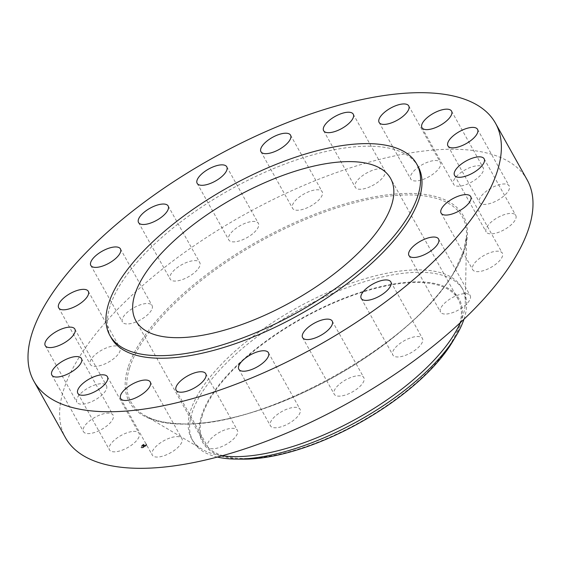 <?xml version="1.0" encoding="UTF-8"?>
<svg xmlns="http://www.w3.org/2000/svg" width="561" height="561" viewBox="0 0 561 561"><rect width="100%" height="100%" fill="white"/><g stroke="black" fill="none" stroke-linecap="round" stroke-linejoin="round"><path stroke-width="0.42" stroke-dasharray="2.81 2.1" d="M169.829 438.029A16.963 6.9 -29.2 0 0 152.269 455.104A16.963 6.9 -29.2 0 0 164.324 455.63A16.963 6.9 -29.2 0 0 181.883 438.555A16.963 6.9 -29.2 0 0 169.829 438.029M418.092 166.484A175.733 71.478 -29.2 0 0 261.454 173.826A175.733 71.478 -29.2 0 0 109.984 306.355A175.733 71.478 -29.2 0 0 111.288 337.946M527.116 179.793A264.406 107.544 -29.2 0 0 291.432 190.838A264.406 107.544 -29.2 0 0 63.54 390.239A264.406 107.544 -29.2 0 0 65.504 437.776M202.353 415.442A145.902 59.34 -29.2 0 0 203.44 441.675A145.902 59.34 -29.2 0 0 333.486 435.581A145.902 59.34 -29.2 0 0 459.242 325.548A145.902 59.34 -29.2 0 0 458.155 299.322A145.902 59.34 -29.2 0 0 328.108 305.415A145.902 59.34 -29.2 0 0 202.353 415.442M243.264 459.136A146.912 59.754 150.8 0 1 280.977 330.815A146.912 59.754 150.8 0 1 422.384 281.973A146.912 59.754 150.8 0 1 453.954 339.293M463.975 319.223A154.773 62.951 -29.2 0 0 464.368 318.01A154.773 62.951 150.8 0 0 463.218 290.184L461.857 287.751A154.773 62.951 -29.2 0 0 323.9 294.216A154.773 62.951 -29.2 0 0 190.495 410.94A154.773 62.951 -29.2 0 0 191.645 438.765A154.773 62.951 -29.2 0 0 202.409 449.424A154.773 62.951 -29.2 0 0 222.135 455.763M217.338 457.061A154.773 62.951 150.8 0 1 193.005 441.198A154.773 62.951 150.8 0 1 191.855 413.373A154.773 62.951 -29.2 0 1 275.626 323.879A154.773 62.951 150.8 0 1 463.218 290.184M460.357 322.624A154.773 62.951 -29.2 0 0 463.007 315.577A154.773 62.951 -29.2 0 0 465.3 302.498A154.773 62.951 -29.2 0 0 461.857 287.751M372.062 185.782A16.963 6.9 -29.2 0 0 384.867 170.747A16.963 6.9 -29.2 0 0 368.065 172.269A16.963 6.9 -29.2 0 0 355.26 187.297A16.963 6.9 -29.2 0 0 372.062 185.782M278.698 413.506A16.963 6.9 -29.2 0 0 270.444 425.834A16.963 6.9 -29.2 0 0 291.797 421.606A16.963 6.9 -29.2 0 0 300.051 409.285A16.963 6.9 -29.2 0 0 278.698 413.506M313.915 204.064A16.963 6.9 -29.2 0 0 322.175 191.736A16.963 6.9 -29.2 0 0 300.815 195.964A16.963 6.9 -29.2 0 0 292.562 208.285A16.963 6.9 -29.2 0 0 313.915 204.064M338.564 384.979A16.963 6.9 -29.2 0 0 334.223 394.194A16.963 6.9 -29.2 0 0 344.636 395.246A16.963 6.9 -29.2 0 0 359.489 386.866A16.963 6.9 -29.2 0 0 363.837 377.644A16.963 6.9 -29.2 0 0 353.423 376.599A16.963 6.9 -29.2 0 0 338.564 384.979M254.049 232.591A16.963 6.9 -29.2 0 0 258.39 223.376A16.963 6.9 -29.2 0 0 247.983 222.324A16.963 6.9 -29.2 0 0 233.124 230.704A16.963 6.9 -29.2 0 0 228.783 239.926A16.963 6.9 -29.2 0 0 239.196 240.971A16.963 6.9 -29.2 0 0 254.049 232.591M394.299 348.984A16.963 6.9 -29.2 0 0 392.84 355.008A16.963 6.9 -29.2 0 0 405.582 355.288A16.963 6.9 -29.2 0 0 420.995 344.482A16.963 6.9 -29.2 0 0 422.454 338.458A16.963 6.9 -29.2 0 0 409.712 338.185A16.963 6.9 -29.2 0 0 394.299 348.984M198.321 268.586A16.963 6.9 -29.2 0 0 199.772 262.562A16.963 6.9 -29.2 0 0 187.037 262.282A16.963 6.9 -29.2 0 0 171.617 273.088A16.963 6.9 -29.2 0 0 170.165 279.112A16.963 6.9 -29.2 0 0 182.9 279.385A16.963 6.9 -29.2 0 0 198.321 268.586M440.434 309.062A16.963 6.9 -29.2 0 0 440.56 312.105A16.963 6.9 -29.2 0 0 455.679 311.397A16.963 6.9 -29.2 0 0 470.3 298.606A16.963 6.9 -29.2 0 0 470.174 295.563A16.963 6.9 -29.2 0 0 455.055 296.271A16.963 6.9 -29.2 0 0 440.434 309.062M152.178 308.508A16.963 6.9 -29.2 0 0 152.052 305.465A16.963 6.9 -29.2 0 0 136.933 306.173A16.963 6.9 -29.2 0 0 122.319 318.964A16.963 6.9 -29.2 0 0 122.445 322.007A16.963 6.9 -29.2 0 0 137.564 321.299A16.963 6.9 -29.2 0 0 152.178 308.508M472.467 269.105A16.963 6.9 -29.2 0 0 472.713 269.694A16.963 6.9 -29.2 0 0 490.202 267.814A16.963 6.9 -29.2 0 0 502.565 253.726A16.963 6.9 -29.2 0 0 502.319 253.144A16.963 6.9 -29.2 0 0 484.83 255.024A16.963 6.9 -29.2 0 0 472.467 269.105M120.152 348.465A16.963 6.9 -29.2 0 0 119.907 347.876A16.963 6.9 -29.2 0 0 102.418 349.755A16.963 6.9 -29.2 0 0 90.048 363.844A16.963 6.9 -29.2 0 0 90.293 364.426A16.963 6.9 -29.2 0 0 107.782 362.546A16.963 6.9 -29.2 0 0 120.152 348.465M487.25 233.039A16.963 6.9 -29.2 0 0 505.938 228.706A16.963 6.9 -29.2 0 0 515.755 215.361A16.963 6.9 -29.2 0 0 514.647 214.239A16.963 6.9 -29.2 0 0 495.959 218.573A16.963 6.9 -29.2 0 0 486.142 231.91A16.963 6.9 -29.2 0 0 487.25 233.039M105.363 384.53A16.963 6.9 -29.2 0 0 86.674 388.864A16.963 6.9 -29.2 0 0 76.857 402.209A16.963 6.9 -29.2 0 0 77.965 403.331A16.963 6.9 -29.2 0 0 96.653 398.997A16.963 6.9 -29.2 0 0 106.471 385.659A16.963 6.9 -29.2 0 0 105.363 384.53M483.351 204.386A16.963 6.9 -29.2 0 0 501.52 197.809A16.963 6.9 -29.2 0 0 509.157 185.915A16.963 6.9 -29.2 0 0 505.356 184.001A16.963 6.9 -29.2 0 0 487.179 190.579A16.963 6.9 -29.2 0 0 479.55 202.465A16.963 6.9 -29.2 0 0 483.351 204.386M109.269 413.184A16.963 6.9 -29.2 0 0 91.092 419.761A16.963 6.9 -29.2 0 0 83.456 431.654A16.963 6.9 -29.2 0 0 87.264 433.569A16.963 6.9 -29.2 0 0 105.433 426.991A16.963 6.9 -29.2 0 0 113.07 415.105A16.963 6.9 -29.2 0 0 109.269 413.184M461.135 185.95A16.963 6.9 -29.2 0 0 477.544 178.033A16.963 6.9 -29.2 0 0 483.175 167.69A16.963 6.9 -29.2 0 0 475.602 165.979A16.963 6.9 -29.2 0 0 459.193 173.896A16.963 6.9 -29.2 0 0 453.561 184.239A16.963 6.9 -29.2 0 0 461.135 185.95M131.477 431.619A16.963 6.9 -29.2 0 0 115.075 439.536A16.963 6.9 -29.2 0 0 109.444 449.88A16.963 6.9 -29.2 0 0 117.018 451.591A16.963 6.9 -29.2 0 0 133.427 443.674A16.963 6.9 -29.2 0 0 139.051 433.33A16.963 6.9 -29.2 0 0 131.477 431.619M422.791 179.541A16.963 6.9 -29.2 0 0 440.343 162.466A16.963 6.9 -29.2 0 0 428.295 161.94A16.963 6.9 -29.2 0 0 410.736 179.015A16.963 6.9 -29.2 0 0 422.791 179.541M220.557 431.788A16.963 6.9 -29.2 0 0 207.745 446.822A16.963 6.9 -29.2 0 0 224.547 445.301A16.963 6.9 -29.2 0 0 237.359 430.273A16.963 6.9 -29.2 0 0 220.557 431.788M145.692 446.142A3.191 1.297 -29.2 0 0 146.568 444.347A3.191 1.297 -29.2 0 0 141.877 445.672A3.191 1.297 -29.2 0 0 141 447.461A3.191 1.297 -29.2 0 0 145.692 446.142M141.786 445.518A3.191 1.297 150.8 0 1 146.484 444.193A3.191 1.297 150.8 0 1 145.608 445.988A3.191 1.297 150.8 0 1 140.909 447.306A3.191 1.297 150.8 0 1 141.786 445.518M145.201 445.932A2.517 1.024 150.8 0 1 141.505 446.977A2.517 1.024 150.8 0 1 142.192 445.567A2.517 1.024 150.8 0 1 145.895 444.522A2.517 1.024 150.8 0 1 145.201 445.932M142.277 445.722A2.517 1.024 -29.2 0 0 141.589 447.131A2.517 1.024 -29.2 0 0 145.285 446.086A2.517 1.024 -29.2 0 0 145.979 444.677A2.517 1.024 -29.2 0 0 142.277 445.722M144.465 445.483L143.553 446.444L145.411 445.462L144.331 445.182L145.32 445.308L143.847 446.339L144.661 445.308L143.476 445.217L143.84 445.42L142.775 446.339L144.345 445.322L142.69 446.184L143.904 445.203L143.392 445.062L144.254 445.168M144.422 445.336L143.665 446.212M143.847 446.535L144.668 445.497L143.378 446.5L143.847 446.535L143.286 446.346L144.584 445.511L144.219 445.224M143.286 445.588L142.88 445.953L143.195 445.434M143.153 445.862L142.578 446.402L143.104 446.444L142.648 446.388L143.286 445.707L142.487 446.247L143.069 445.707M145.061 445.651L144.885 445.336L145.019 445.686M129.577 367.925A189.807 77.201 -29.2 0 0 144.184 415.119L144.184 415.119A189.807 77.201 -29.2 0 0 319.924 384.573A189.807 77.201 -29.2 0 0 463.779 250.977A189.807 77.201 -29.2 0 0 466.584 234.94L466.584 234.94A189.807 77.201 -29.2 0 0 312.975 216.378A189.807 77.201 -29.2 0 0 129.577 367.925M127.999 367.679A191.182 77.762 -29.2 0 0 265.283 407.973A191.182 77.762 -29.2 0 0 464.613 249.89A191.182 77.762 -29.2 0 0 327.336 209.597A191.182 77.762 -29.2 0 0 127.999 367.679M120.657 398.534L152.269 455.104M150.264 381.985L181.883 438.555M203.44 441.675L135.895 320.822M458.155 299.322L390.617 178.468M193.005 441.198L191.645 438.765M202.409 449.424L144.184 415.119C153.258 420.455 165.467 423.338 180.817 423.779C261.461 429.109 415.47 343.416 454.186 271.671L463.828 250.662L466.584 234.94L465.3 302.498M353.255 114.178L384.867 170.747M323.641 130.727L355.26 187.297M238.825 369.264L270.444 425.834M268.439 352.715L300.051 409.285M290.556 135.166L322.175 191.736M260.949 151.715L292.562 208.285M302.61 337.624L334.223 394.194M332.217 321.074L363.837 377.644M226.777 166.806L258.39 223.376M197.163 183.356L228.783 239.926M361.228 298.438L392.84 355.008M390.835 281.888L422.454 338.458M168.16 205.992L199.772 262.562M138.546 222.542L170.165 279.112M408.948 255.535L440.56 312.105M438.555 238.993L470.174 295.563M120.44 248.895L152.052 305.465M90.826 265.437L122.445 322.007M441.093 213.124L472.713 269.694M470.707 196.574L502.319 253.144M88.287 291.306L119.907 347.876M58.681 307.856L90.293 364.426M484.143 158.791L515.755 215.361M454.529 175.341L486.142 231.91M45.245 345.639L76.857 402.209M74.858 329.09L106.471 385.659M477.544 129.346L509.157 185.915M447.93 145.895L479.55 202.465M51.843 375.085L83.456 431.654M81.45 358.535L113.07 415.105M451.556 111.12L483.175 167.69M421.949 127.67L453.561 184.239M77.825 393.31L109.444 449.88M107.439 376.761L139.051 433.33M408.731 105.896L440.343 162.466M379.117 122.445L410.736 179.015M176.133 390.253L207.745 446.822M205.74 373.703L237.359 430.273"/><path stroke-width="0.84" d="M138.209 381.459A16.963 6.9 -29.2 0 0 120.657 398.534A16.963 6.9 -29.2 0 0 132.705 399.06A16.963 6.9 -29.2 0 0 150.264 381.985A16.963 6.9 -29.2 0 0 138.209 381.459M497.46 170.761A264.406 107.544 -29.2 0 0 495.496 123.224A264.406 107.544 -29.2 0 0 259.813 134.268A264.406 107.544 -29.2 0 0 31.921 333.669A264.406 107.544 -29.2 0 0 33.884 381.207A264.406 107.544 -29.2 0 0 269.568 370.162A264.406 107.544 -29.2 0 0 497.46 170.761M109.858 335.38L111.288 337.946A175.733 71.478 -29.2 0 0 267.934 330.604A175.733 71.478 -29.2 0 0 419.397 198.075A175.733 71.478 -29.2 0 0 418.092 166.484L416.655 163.91A175.733 71.478 -29.2 0 0 260.016 171.252A175.733 71.478 -29.2 0 0 108.546 303.781A175.733 71.478 -29.2 0 0 109.858 335.38A175.733 71.478 -29.2 0 0 266.496 328.038A175.733 71.478 -29.2 0 0 417.959 195.509A175.733 71.478 -29.2 0 0 416.655 163.91M188.938 375.218A16.963 6.9 -29.2 0 0 176.133 390.253A16.963 6.9 -29.2 0 0 192.935 388.731A16.963 6.9 -29.2 0 0 205.74 373.703A16.963 6.9 -29.2 0 0 188.938 375.218M247.085 356.936A16.963 6.9 -29.2 0 0 238.825 369.264A16.963 6.9 -29.2 0 0 260.185 365.036A16.963 6.9 -29.2 0 0 268.439 352.715A16.963 6.9 -29.2 0 0 247.085 356.936M306.951 328.409A16.963 6.9 -29.2 0 0 302.61 337.624A16.963 6.9 -29.2 0 0 313.017 338.676A16.963 6.9 -29.2 0 0 327.876 330.296A16.963 6.9 -29.2 0 0 332.217 321.074A16.963 6.9 -29.2 0 0 321.804 320.029A16.963 6.9 -29.2 0 0 306.951 328.409M362.679 292.414A16.963 6.9 -29.2 0 0 361.228 298.438A16.963 6.9 -29.2 0 0 373.963 298.718A16.963 6.9 -29.2 0 0 389.383 287.912A16.963 6.9 -29.2 0 0 390.835 281.888A16.963 6.9 -29.2 0 0 378.1 281.615A16.963 6.9 -29.2 0 0 362.679 292.414M408.822 252.492A16.963 6.9 -29.2 0 0 408.948 255.535A16.963 6.9 -29.2 0 0 424.067 254.827A16.963 6.9 -29.2 0 0 438.681 242.036A16.963 6.9 -29.2 0 0 438.555 238.993A16.963 6.9 -29.2 0 0 423.436 239.701A16.963 6.9 -29.2 0 0 408.822 252.492M440.848 212.535A16.963 6.9 -29.2 0 0 441.093 213.124A16.963 6.9 -29.2 0 0 458.582 211.245A16.963 6.9 -29.2 0 0 470.952 197.156A16.963 6.9 -29.2 0 0 470.707 196.574A16.963 6.9 -29.2 0 0 453.218 198.454A16.963 6.9 -29.2 0 0 440.848 212.535M455.637 176.47A16.963 6.9 -29.2 0 0 474.326 172.136A16.963 6.9 -29.2 0 0 484.143 158.791A16.963 6.9 -29.2 0 0 483.035 157.669A16.963 6.9 -29.2 0 0 464.347 162.003A16.963 6.9 -29.2 0 0 454.529 175.341A16.963 6.9 -29.2 0 0 455.637 176.47M451.731 147.816A16.963 6.9 -29.2 0 0 469.908 141.239A16.963 6.9 -29.2 0 0 477.544 129.346A16.963 6.9 -29.2 0 0 473.736 127.431A16.963 6.9 -29.2 0 0 455.567 134.009A16.963 6.9 -29.2 0 0 447.93 145.895A16.963 6.9 -29.2 0 0 451.731 147.816M429.523 129.381A16.963 6.9 -29.2 0 0 445.925 121.464A16.963 6.9 -29.2 0 0 451.556 111.12A16.963 6.9 -29.2 0 0 443.982 109.409A16.963 6.9 -29.2 0 0 427.573 117.326A16.963 6.9 -29.2 0 0 421.949 127.67A16.963 6.9 -29.2 0 0 429.523 129.381M391.171 122.971A16.963 6.9 -29.2 0 0 408.731 105.896A16.963 6.9 -29.2 0 0 396.676 105.37A16.963 6.9 -29.2 0 0 379.117 122.445A16.963 6.9 -29.2 0 0 391.171 122.971M340.443 129.212A16.963 6.9 -29.2 0 0 353.255 114.178A16.963 6.9 -29.2 0 0 336.453 115.699A16.963 6.9 -29.2 0 0 323.641 130.727A16.963 6.9 -29.2 0 0 340.443 129.212M282.302 147.494A16.963 6.9 -29.2 0 0 290.556 135.166A16.963 6.9 -29.2 0 0 269.203 139.394A16.963 6.9 -29.2 0 0 260.949 151.715A16.963 6.9 -29.2 0 0 282.302 147.494M222.436 176.021A16.963 6.9 -29.2 0 0 226.777 166.806A16.963 6.9 -29.2 0 0 216.364 165.754A16.963 6.9 -29.2 0 0 201.511 174.134A16.963 6.9 -29.2 0 0 197.163 183.356A16.963 6.9 -29.2 0 0 207.577 184.401A16.963 6.9 -29.2 0 0 222.436 176.021M166.701 212.016A16.963 6.9 -29.2 0 0 168.16 205.992A16.963 6.9 -29.2 0 0 155.418 205.712A16.963 6.9 -29.2 0 0 140.005 216.518A16.963 6.9 -29.2 0 0 138.546 222.542A16.963 6.9 -29.2 0 0 151.288 222.815A16.963 6.9 -29.2 0 0 166.701 212.016M120.566 251.938A16.963 6.9 -29.2 0 0 120.44 248.895A16.963 6.9 -29.2 0 0 105.321 249.603A16.963 6.9 -29.2 0 0 90.7 262.394A16.963 6.9 -29.2 0 0 90.826 265.437A16.963 6.9 -29.2 0 0 105.945 264.729A16.963 6.9 -29.2 0 0 120.566 251.938M88.533 291.895A16.963 6.9 -29.2 0 0 88.287 291.306A16.963 6.9 -29.2 0 0 70.798 293.186A16.963 6.9 -29.2 0 0 58.435 307.274A16.963 6.9 -29.2 0 0 58.681 307.856A16.963 6.9 -29.2 0 0 76.17 305.976A16.963 6.9 -29.2 0 0 88.533 291.895M73.75 327.961A16.963 6.9 -29.2 0 0 55.062 332.294A16.963 6.9 -29.2 0 0 45.245 345.639A16.963 6.9 -29.2 0 0 46.353 346.761A16.963 6.9 -29.2 0 0 65.041 342.427A16.963 6.9 -29.2 0 0 74.858 329.09A16.963 6.9 -29.2 0 0 73.75 327.961M77.649 356.614A16.963 6.9 -29.2 0 0 59.48 363.191A16.963 6.9 -29.2 0 0 51.843 375.085A16.963 6.9 -29.2 0 0 55.644 376.999A16.963 6.9 -29.2 0 0 73.821 370.421A16.963 6.9 -29.2 0 0 81.45 358.535A16.963 6.9 -29.2 0 0 77.649 356.614M99.865 375.05A16.963 6.9 -29.2 0 0 83.456 382.967A16.963 6.9 -29.2 0 0 77.825 393.31A16.963 6.9 -29.2 0 0 85.398 395.021A16.963 6.9 -29.2 0 0 101.807 387.104A16.963 6.9 -29.2 0 0 107.439 376.761A16.963 6.9 -29.2 0 0 99.865 375.05M33.884 381.207L65.504 437.776A264.406 107.544 -29.2 0 0 301.187 426.732A264.406 107.544 -29.2 0 0 529.079 227.331A264.406 107.544 -29.2 0 0 527.116 179.793L495.496 123.224M134.808 294.588A145.902 59.34 -29.2 0 0 135.895 320.822A145.902 59.34 -29.2 0 0 265.949 314.728A145.902 59.34 -29.2 0 0 391.697 204.695A145.902 59.34 -29.2 0 0 390.617 178.468A145.902 59.34 -29.2 0 0 260.563 184.562A145.902 59.34 -29.2 0 0 134.808 294.588M453.954 339.293A146.912 59.754 150.8 0 1 452.159 342.385A146.912 59.754 150.8 0 1 380.617 410.182A146.912 59.754 150.8 0 1 243.264 459.136L235.893 459.073A154.773 62.951 150.8 0 1 217.338 457.061M235.893 459.073A154.773 62.951 150.8 0 0 380.589 407.496A154.773 62.951 -29.2 0 0 455.967 336.074A154.773 62.951 -29.2 0 0 463.975 319.223M222.135 455.763A154.773 62.951 -29.2 0 0 357.462 418.211A154.773 62.951 -29.2 0 0 460.357 322.624M455.967 336.074L452.159 342.385"/></g></svg>
